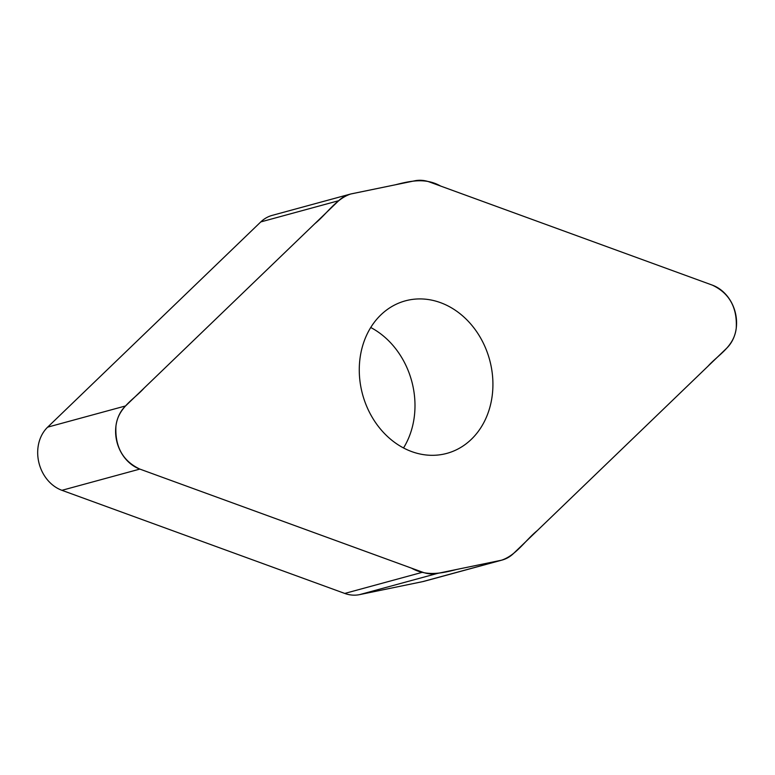 <?xml version="1.0" encoding="UTF-8"?>
<svg xmlns="http://www.w3.org/2000/svg" width="775" height="775" viewBox="0 0 775 775"><rect width="100%" height="100%" fill="white"/><g stroke="black" fill="none" stroke-linecap="round" stroke-linejoin="round"><path stroke-width="1.16" d="M429.515 181.999A36.793 30.642 74.8 0 0 414.732 180.807L351.656 193.789A36.793 30.642 74.8 0 0 350.097 194.167A36.793 30.642 74.8 0 0 338.704 200.696L125.579 405.935A36.512 30.409 74.8 0 0 116.667 440.82A36.512 30.409 74.8 0 0 139.849 469.088L422.666 572.221A36.793 30.642 74.8 0 0 437.449 573.423L500.524 560.432A36.793 30.642 74.8 0 0 502.093 560.063A36.793 30.642 74.8 0 0 513.476 553.524L726.611 348.285A36.512 30.409 74.8 0 0 735.514 313.41A36.512 30.409 74.8 0 0 712.341 285.132L429.515 181.999M502.093 560.063L424.167 581.279A36.793 30.642 -105.2 0 1 422.608 581.647L359.532 594.638A36.793 30.642 -105.2 0 1 344.749 593.437L61.932 490.313A36.512 30.409 -105.2 0 1 38.75 462.036A36.512 30.409 -105.2 0 1 47.653 427.151L260.787 221.921A36.793 30.642 -105.2 0 1 272.18 215.382L350.097 194.167M440.442 302.628A79.04 65.836 -105.2 0 1 492.842 380.486A79.04 65.836 -105.2 0 1 446.865 453.375A79.04 65.836 -105.2 0 1 362.574 394.407A79.04 65.836 -105.2 0 1 405.325 300.855A79.04 65.836 -105.2 0 1 440.442 302.628M403.533 447.95A79.04 65.836 74.8 0 0 370.731 327.496M139.849 469.088C122.837 461.048 114.865 446.71 115.94 426.095C118.081 407.359 133.939 399.542 144.237 387.965L314.834 223.684C326.827 213.968 336.059 198.846 350.688 194.012L395.434 184.779C410.149 181.001 425.601 177.523 440.684 186.078L712.341 285.132C729.352 293.183 737.325 307.51 736.25 328.125C734.109 346.861 718.241 354.688 707.943 366.265L537.356 530.536C525.363 540.262 516.131 555.375 501.502 560.209L456.746 569.441C442.041 573.229 426.589 576.697 411.496 568.143L139.849 469.088L61.932 490.313M422.608 581.647L500.524 560.432M437.449 573.423L359.532 594.638M344.749 593.437L422.666 572.221M125.579 405.935L47.653 427.151M338.704 200.696L260.787 221.921"/></g></svg>
